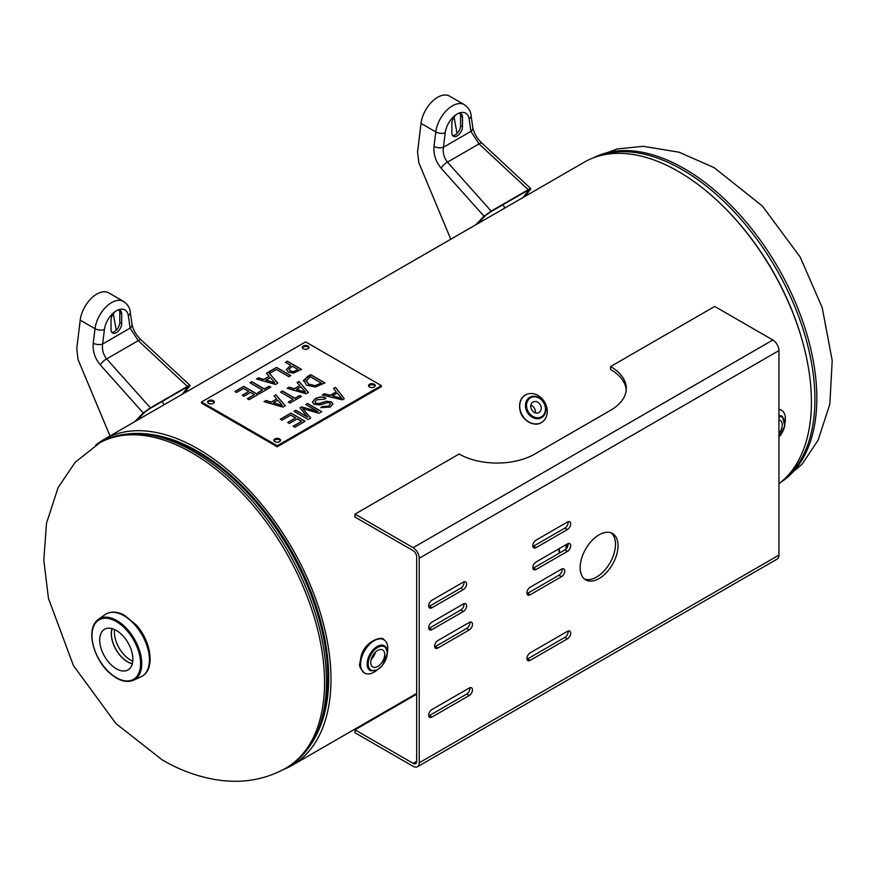 <?xml version="1.0" encoding="UTF-8"?>
<svg xmlns="http://www.w3.org/2000/svg" width="876" height="876" viewBox="0 0 876 876"><rect width="100%" height="100%" fill="white"/><g stroke="black" fill="none" stroke-linecap="round" stroke-linejoin="round"><path stroke-width="1.31" d="M778.961 483.716A188.154 108.635 -120 0 0 769.018 264.957A188.154 108.635 -120 0 0 584.303 162.148L103.872 439.511A188.154 108.635 60 0 1 292.026 548.146A188.154 108.635 60 0 1 292.026 765.405A188.154 108.635 60 0 1 283.134 769.643M95.758 445.096A188.154 108.635 60 0 1 103.872 439.511M319.992 727.102A184.913 106.763 -120 0 0 290.405 549.077A184.913 106.763 -120 0 0 151.033 434.452A184.913 106.763 -120 0 1 290.405 549.077A184.913 106.763 -120 0 1 319.992 727.102M98.309 619.398L105.043 614.613A35.982 20.772 60 0 1 105.996 613.999A35.982 20.772 60 0 1 141.978 634.772A35.982 20.772 60 0 1 141.978 676.316A35.982 20.772 60 0 1 140.97 676.841L133.459 680.28A35.204 20.323 -120 0 0 134.444 639.119A35.204 20.323 -120 0 0 98.309 619.398C93.984 622.639 91.805 627.917 91.75 635.231C92.177 651.689 102.415 667.183 109.949 673.283C118.556 680.707 126.396 683.039 133.459 680.28M114.537 629.526A22.798 13.162 -120 0 0 114.373 632.089A22.798 13.162 -120 0 0 132.802 661.161M132.889 659.179A23.466 13.556 60 0 1 128.29 669.768A23.466 13.556 60 0 1 104.562 656.376A23.466 13.556 60 0 1 104.824 629.132A23.466 13.556 60 0 1 122.815 635.746A23.466 13.556 60 0 1 132.889 659.179M132.364 663.658A22.798 13.162 60 0 1 111.416 633.797A22.798 13.162 60 0 1 112.161 628.65M112.018 628.618A22.973 13.26 -120 0 0 116.059 649.74A22.973 13.26 -120 0 0 132.331 663.8M522.249 415.224A15.899 12.976 -120 0 1 525.545 394.966A15.899 12.976 -120 0 1 544.73 402.237A15.899 12.976 -120 0 1 541.445 422.506A15.899 12.976 -120 0 1 522.249 415.224M535.269 412.782A6.033 4.928 60 0 0 534.415 408.205A6.033 4.928 60 0 0 530.878 405.172M540.273 404.821A6.033 4.928 -120 0 1 539.025 412.508A6.033 4.928 -120 0 1 531.732 409.749A6.033 4.928 -120 0 1 532.98 402.051A6.033 4.928 -120 0 1 540.273 404.821M377.085 670.052A19.25 11.114 -60 0 1 364.558 673.053A19.25 11.114 -60 0 1 364.558 650.835A19.25 11.114 -60 0 1 383.798 639.721A19.25 11.114 -60 0 1 387.783 648.525A19.25 11.114 -60 0 1 387.477 652.072M370.778 662.442A9.822 5.672 -60 0 1 375.07 652.554A9.822 5.672 -60 0 1 382.648 649.926A9.822 5.672 -60 0 1 382.648 661.27A9.822 5.672 -60 0 1 372.815 666.943A9.822 5.672 -60 0 1 370.778 662.442M371.183 659.529A9.822 5.672 120 0 0 375.399 652.215M778.961 409.344A19.25 11.114 -60 0 1 781.403 410.165A19.25 11.114 -60 0 1 785.071 422.517M778.961 419.943A9.822 5.672 -60 0 1 780.242 420.37A9.822 5.672 -60 0 1 778.961 433.631M243.736 386.36L257.938 394.561L249.058 399.686L247.371 398.722L254.369 394.682L250.481 392.437L243.955 396.204L242.28 395.229L248.806 391.462L243.528 388.418L236.531 392.459L234.856 391.495L243.736 386.36L234.987 391.572M248.806 391.462L242.411 395.306M254.369 394.682L247.503 398.799M257.807 394.638L243.736 386.513M251.828 381.695L264.344 388.922L269.107 386.174L270.793 387.137L259.373 393.729L257.697 392.755L262.461 390.006L249.945 382.779L251.828 381.695L250.076 382.856M262.461 390.006L257.829 392.831M270.662 387.214L269.107 386.327L264.344 389.075L251.828 381.848M274.746 382.626L270.257 377.501L265.866 380.184L274.746 382.779L265.866 380.031M268.483 372.234L277.801 383.097L275.48 384.433L256.493 379.001L258.475 377.852L263.742 379.396L269.162 376.275L266.479 373.231L276.564 367.405L290.766 375.607L288.883 376.691L276.367 369.464L270.027 373.132L268.483 372.234L277.714 383.14M269.162 376.275L263.742 379.549L258.475 378.005L256.668 379.056M276.564 367.405L266.567 373.34M290.635 375.684L276.564 367.559M282.247 405.292L277.747 400.168L273.367 402.85L282.247 405.446L273.367 402.697M275.885 394.802L285.302 405.763L282.981 407.099L263.994 401.668L265.976 400.518L271.242 402.062L276.663 398.941L273.98 395.897L275.885 394.802L274.068 396.007M276.663 398.941L271.242 402.215L265.976 400.671L264.169 401.723M285.215 405.807L275.885 394.956M282.444 391.014L294.971 398.241L299.734 395.492L301.41 396.456L290 403.048L288.314 402.084L293.077 399.325L280.561 392.098L282.444 391.014L280.692 392.174M293.077 399.325L288.445 402.15M301.278 396.532L299.734 395.645L294.971 398.394L282.444 391.167M306.053 380.359L308.604 384.126L315.36 385.692L321.393 383.184L310.465 376.724L305.943 381.093M315.36 385.539L321.393 383.031M306.053 380.512L308.604 384.279L315.36 385.692M303.403 381.071L307.454 376.57L310.717 374.687L324.919 382.889L315.47 387.039L306.611 385.243L303.567 380.14L303.403 381.148M324.788 382.965L310.717 374.84L303.567 380.283M290.931 413.067L305.133 421.268L294.851 427.203L293.175 426.229L301.574 421.378L297.227 418.881L289.365 423.426L287.689 422.451L295.551 417.907L290.722 415.125L282.006 420.162L280.331 419.188L290.931 413.067L280.462 419.265M295.551 417.907L287.821 422.528M301.574 421.378L293.307 426.305M305.001 421.345L290.931 413.22M307.553 403.464L321.755 411.665L318.93 413.297L302.735 408.621L310.717 418.038L308.199 419.495L293.997 411.293L295.803 410.253L307.684 417.118L299.953 407.866L301.64 406.891L317.835 411.49L305.746 404.515L307.553 403.464L305.877 404.592M317.835 411.49L301.64 407.044L300.03 407.964M307.684 417.118L295.803 410.406L294.128 411.37M310.63 418.093L302.735 408.621M321.623 411.742L307.553 403.617M319.401 403.398L326.277 401.252L331.38 401.876L332.88 403.956L330.285 407.033L320.693 407.668L322.357 406.552L328.555 406.114L330.449 404.077L329.704 402.993L327.887 402.577L319.959 404.942L314.079 404.34L312.469 402.051L315.075 398.854C319.05 396.686 322.675 396.445 325.949 398.131L324.317 399.237L316.838 399.774L314.878 401.996L315.732 403.201L319.401 403.551L315.732 403.354L314.878 402.073M325.949 398.273C322.675 396.598 319.05 396.839 315.075 399.007L312.469 402.128M330.438 404.154L328.555 406.267L322.357 406.705L320.824 407.734M332.88 404.033L331.38 402.029L326.277 401.405L319.401 403.551M332.431 395.832L341.804 398.525L337.26 393.05L332.431 395.832L341.804 398.372M335.519 387.323L344.268 398.668L342.231 399.839L322.237 394.999L324.372 393.762L330.318 395.284L336.274 391.857L333.537 388.473L335.519 387.323L333.614 388.572M336.274 391.857L330.318 395.437L324.372 393.915L322.423 395.043M344.191 398.711L335.519 387.477M305.374 391.944L300.873 386.82L296.482 389.502L305.374 392.098L296.482 389.349M299.001 381.454L308.418 392.415L306.096 393.751L287.109 388.32L289.102 387.17L294.358 388.714L299.778 385.593L297.095 382.549L299.001 381.454L297.183 382.659M299.778 385.593L294.358 388.867L289.102 387.323L287.284 388.375M308.33 392.459L299.001 381.608M293.383 371.742L298.015 369.53L292.354 366.267L288.894 369.245L290.197 371.085L293.383 371.742L298.015 369.53M288.894 369.354L290.197 370.931L293.383 371.588M293.372 373.077L288.281 372.103L286.375 369.562L290.744 365.336L285.456 362.281L287.339 361.186L301.541 369.387L293.372 373.077M301.41 369.464L287.339 361.339L285.587 362.357M290.744 365.336L286.375 369.716M277.232 445.742L201.491 402.018L305.625 341.892L381.356 385.615L277.232 445.742L277.232 446.782L381.356 386.666L381.356 385.615M303.26 348.725A3.351 1.927 180 0 1 302.286 347.356A3.351 1.927 180 0 1 305.625 345.429A3.351 1.927 180 0 1 308.976 347.356A3.351 1.927 180 0 1 306.907 349.141A3.351 1.927 180 0 1 303.26 348.725M208.597 403.387A3.351 1.927 180 0 1 207.612 402.018A3.351 1.927 180 0 1 210.963 400.08A3.351 1.927 180 0 1 214.313 402.018A3.351 1.927 180 0 1 212.244 403.803A3.351 1.927 180 0 1 208.597 403.387M274.867 441.635A3.351 1.927 180 0 1 273.881 440.278A3.351 1.927 180 0 1 277.232 438.339A3.351 1.927 180 0 1 280.572 440.278A3.351 1.927 180 0 1 278.513 442.062A3.351 1.927 180 0 1 274.867 441.635M369.53 386.984A3.351 1.927 180 0 1 368.544 385.615A3.351 1.927 180 0 1 371.895 383.688A3.351 1.927 180 0 1 375.246 385.615A3.351 1.927 180 0 1 373.176 387.4A3.351 1.927 180 0 1 369.53 386.984M308.845 347.881A3.351 1.927 0 0 0 307.991 347.038A3.351 1.927 0 0 0 302.406 347.881M214.182 402.533A3.351 1.927 0 0 0 213.328 401.69A3.351 1.927 0 0 0 207.743 402.533M280.451 440.792A3.351 1.927 0 0 0 279.597 439.949A3.351 1.927 0 0 0 274.002 440.792M375.114 386.141A3.351 1.927 0 0 0 374.26 385.298A3.351 1.927 0 0 0 368.676 386.141M277.232 446.782L201.491 403.059L201.491 402.018M121.698 323.419A7.534 4.347 -60 0 1 118.413 330.997A7.534 4.347 -60 0 1 112.61 333.022A7.534 4.347 -60 0 1 111.055 329.573L111.055 320.003A7.534 4.347 -60 0 1 116.377 310.783A7.534 4.347 -60 0 1 120.143 310.411A7.534 4.347 -60 0 1 121.698 313.86L121.698 323.419L119.804 322.335L119.804 312.765A7.534 4.347 120 0 0 119.07 310.071M111.789 332.267A7.534 4.347 120 0 0 117.132 329.212A7.534 4.347 120 0 0 119.804 322.335M116.256 330.175L113.267 313.739M110.004 435.974L78.052 359.565L76.77 348.845L80.209 320.134A23.805 13.742 -60 0 1 91.619 298.037A23.805 13.742 -60 0 1 108.755 292.869L123.549 301.41A23.805 13.742 120 0 0 106.401 306.578A23.805 13.742 120 0 0 95.002 328.675L93.217 343.14C92.56 351.145 94.926 358.394 100.291 364.887L143.215 412.968L134.904 421.597M164.151 404.712L162.06 401.547M136.82 420.491L144.934 412.048L149.216 408.961L186.216 387.597L187.497 387.477L182.416 394.167M187.76 386.973L187.125 387.126M143.215 412.968L150.376 407.855L106.664 358.897A6.69 2.431 138.2 0 0 100.291 364.887M93.217 343.14A6.69 3.23 -172.9 0 0 102.623 344.005L130.13 328.117A6.69 4.413 -8.2 0 0 132.024 324.438C133.36 330.307 136.393 335.464 141.113 339.888A6.69 2.015 -47 0 0 138.244 340.655L106.664 358.897C103.215 354.495 101.868 349.524 102.623 344.005L104.419 329.54A17.115 9.888 -60 0 1 116.377 310.783A17.115 9.888 -60 0 1 128.334 315.732L130.13 328.117L138.244 340.655L187.442 386.458L150.376 407.855M187.442 386.458C189.884 385.079 190.585 385.002 189.544 386.228L189.993 385.396L141.113 339.888M184.332 393.061L189.544 386.228M462.495 126.67A7.534 4.347 -60 0 1 459.21 134.247A7.534 4.347 -60 0 1 453.407 136.262A7.534 4.347 -60 0 1 451.852 132.813L451.852 123.253A7.534 4.347 -60 0 1 457.173 114.022A7.534 4.347 -60 0 1 460.94 113.65A7.534 4.347 -60 0 1 462.495 117.099L462.495 126.67L460.601 125.575L460.601 116.004A7.534 4.347 120 0 0 459.867 113.322M452.585 135.506A7.534 4.347 120 0 0 457.929 132.462A7.534 4.347 120 0 0 460.601 125.575M457.053 133.426L454.064 116.979M450.801 239.214L418.848 162.805L417.567 152.085L421.006 123.385A23.805 13.742 -60 0 1 432.415 101.277A23.805 13.742 -60 0 1 449.552 96.108L464.346 104.649A23.805 13.742 120 0 0 447.198 109.818A23.805 13.742 120 0 0 435.799 131.915L434.014 146.38C433.357 154.384 435.722 161.633 441.088 168.137L484.012 216.219L475.701 224.836M504.948 207.951L502.857 204.798M477.617 223.73L485.731 215.288L490.012 212.211L527.013 190.848L528.294 190.716L523.213 197.407M528.557 190.212L527.921 190.366M484.012 216.219L491.173 211.105L447.461 162.137A6.69 2.431 138.2 0 0 441.088 168.137M434.014 146.38A6.69 3.23 -172.9 0 0 443.42 147.245L470.927 131.367A6.69 4.413 -8.2 0 0 472.821 127.677C474.157 133.557 477.19 138.704 481.91 143.127A6.69 2.015 -47 0 0 479.041 143.905L447.461 162.137C444.012 157.735 442.665 152.763 443.42 147.245L445.216 132.78A17.115 9.888 -60 0 1 457.173 114.022A17.115 9.888 -60 0 1 469.131 118.972L470.927 131.367L479.041 143.905L528.239 189.698L491.173 211.105M528.239 189.698C530.681 188.318 531.382 188.241 530.341 189.468L530.79 188.636L481.91 143.127M525.129 196.301L530.341 189.468M559.742 552.887A19.25 11.114 -60 0 1 559.392 548.529M626.209 389.897A53.556 30.923 -0 0 0 610.583 369.508L610.583 366.562A53.556 30.923 180 0 1 626.274 388.429A53.556 30.923 180 0 1 610.583 410.286L534.853 454.009A53.556 30.923 180 0 1 459.123 454.009L354.988 514.135L413.133 547.697L772.862 340.008A8.618 4.982 60 0 1 778.961 350.575L778.961 555.11A8.618 4.982 60 0 1 777.176 559.063L417.436 766.752A8.618 4.982 -120 0 0 419.232 762.799L419.232 558.264A8.618 4.982 -120 0 0 413.133 547.697M610.583 366.562L714.717 306.447L772.862 340.008M416.68 694.197L354.988 729.817L413.133 763.379A5.015 2.902 -120 0 0 415.64 763.631A5.015 2.902 -120 0 0 416.68 761.332L416.68 556.786A5.015 2.902 -120 0 0 413.133 550.643L354.988 517.07L354.988 514.135M354.988 729.817L354.988 732.752L413.133 766.325A8.618 4.982 -120 0 0 417.436 766.752M431.934 717.061A4.588 2.65 -60 0 1 429.645 717.291A4.588 2.65 -60 0 1 428.933 713.611A4.588 2.65 -60 0 1 431.934 709.56L469.229 688.032A4.588 2.65 -60 0 1 471.518 687.813A4.588 2.65 -60 0 1 472.23 691.492A4.588 2.65 -60 0 1 469.229 695.533L431.934 717.061L429.393 715.593L466.678 694.066A4.588 2.65 120 0 0 469.865 687.737M428.747 715.889A4.588 2.65 120 0 0 429.393 715.593M437.858 648.054A4.588 2.65 -60 0 1 435.558 648.284A4.588 2.65 -60 0 1 434.857 644.605A4.588 2.65 -60 0 1 437.858 640.564L469.229 622.453A4.588 2.65 -60 0 1 471.529 622.223A4.588 2.65 -60 0 1 472.23 625.902A4.588 2.65 -60 0 1 469.229 629.943L437.858 648.054L435.306 646.587L466.678 628.475A4.588 2.65 120 0 0 469.865 622.157M434.671 646.882A4.588 2.65 120 0 0 435.306 646.587M431.945 607.747A4.588 2.65 -60 0 1 429.645 607.977A4.588 2.65 -60 0 1 428.944 604.298A4.588 2.65 -60 0 1 431.945 600.246L463.316 582.135A4.588 2.65 -60 0 1 465.605 581.916A4.588 2.65 -60 0 1 466.317 585.595A4.588 2.65 -60 0 1 463.316 589.636L431.945 607.747L429.393 606.28L460.765 588.168A4.588 2.65 120 0 0 463.951 581.839M428.758 606.575A4.588 2.65 120 0 0 429.393 606.28M536.068 569.488A4.588 2.65 -60 0 1 533.78 569.718A4.588 2.65 -60 0 1 533.068 566.038A4.588 2.65 -60 0 1 536.068 561.998L567.44 543.876A4.588 2.65 -60 0 1 569.739 543.657A4.588 2.65 -60 0 1 570.44 547.336A4.588 2.65 -60 0 1 567.44 551.376L536.068 569.488L533.528 568.02L564.9 549.909A4.588 2.65 120 0 0 568.086 543.591M532.893 568.316A4.588 2.65 120 0 0 533.528 568.02M561.527 569.159A4.588 2.65 -60 0 1 563.826 568.929A4.588 2.65 -60 0 1 564.527 572.608A4.588 2.65 -60 0 1 561.527 576.66L530.155 594.771A4.588 2.65 -60 0 1 527.856 595.001A4.588 2.65 -60 0 1 527.155 591.322A4.588 2.65 -60 0 1 530.155 587.27L561.527 569.159M526.969 593.6A4.588 2.65 120 0 0 527.615 593.304L558.987 575.193A4.588 2.65 120 0 0 562.162 568.863M536.068 547.631A4.588 2.65 -60 0 1 533.78 547.861A4.588 2.65 -60 0 1 533.068 544.182A4.588 2.65 -60 0 1 536.068 540.131L567.44 522.019A4.588 2.65 -60 0 1 569.739 521.789A4.588 2.65 -60 0 1 570.44 525.469A4.588 2.65 -60 0 1 567.44 529.52L536.068 547.631L533.528 546.164L564.9 528.042A4.588 2.65 120 0 0 568.086 521.724M532.893 546.46A4.588 2.65 120 0 0 533.528 546.164M431.945 629.614A4.588 2.65 -60 0 1 429.645 629.844A4.588 2.65 -60 0 1 428.944 626.165A4.588 2.65 -60 0 1 431.945 622.113L463.316 604.002A4.588 2.65 -60 0 1 465.605 603.772A4.588 2.65 -60 0 1 466.317 607.451A4.588 2.65 -60 0 1 463.316 611.503L431.945 629.614L429.393 628.147L460.765 610.024A4.588 2.65 120 0 0 463.951 603.706M428.758 628.442A4.588 2.65 120 0 0 429.393 628.147M530.166 660.351A4.588 2.65 -60 0 1 527.867 660.581A4.588 2.65 -60 0 1 527.166 656.901A4.588 2.65 -60 0 1 530.166 652.861L567.451 631.322A4.588 2.65 -60 0 1 569.75 631.103A4.588 2.65 -60 0 1 570.451 634.782A4.588 2.65 -60 0 1 567.451 638.823L530.166 660.351L527.615 658.883L564.9 637.356A4.588 2.65 120 0 0 568.086 631.027M526.98 659.179A4.588 2.65 120 0 0 527.615 658.883M584.489 579.036A26.773 15.461 120 0 0 609.937 562.95A26.773 15.461 120 0 0 611.141 532.871M599.096 534.82A26.773 15.461 -60 0 1 612.477 533.495A26.773 15.461 -60 0 1 612.477 564.418A26.773 15.461 -60 0 1 585.705 579.879A26.773 15.461 -60 0 1 581.598 558.417A26.773 15.461 -60 0 1 599.096 534.82M100.225 442.457A187.431 108.208 -120 0 1 287.656 550.665A187.431 108.208 -120 0 1 287.656 767.091C318.13 747.557 331.27 712.287 327.098 661.281A185.756 107.244 -120 0 0 211.587 461.203C169.506 432.087 132.386 425.835 100.225 442.457L75.205 462.254L58.112 487.582L46.527 523.158L43.8 560.158L48.465 598.363L73.376 665.508L115.884 723.521L162.246 759.93C179.624 770.037 197.538 776.618 215.989 779.695C241.469 783.779 264.727 779.947 285.74 768.197A187.431 108.208 -120 0 0 285.74 551.77A187.431 108.208 -120 0 0 98.32 443.563M722.207 205.345A185.756 107.244 60 0 1 803.993 346.995M595.362 157.111A187.431 108.208 60 0 1 682.382 169.736A187.431 108.208 60 0 1 802.996 329.004A187.431 108.208 60 0 1 782.345 480.968M593.402 157.822A187.431 108.208 60 0 1 684.287 168.63A187.431 108.208 60 0 1 805.975 331.27A187.431 108.208 60 0 1 780.746 482.315M91.991 635.571A34.372 19.841 60 0 1 128.444 632.319A34.372 19.841 60 0 1 128.444 680.915A34.372 19.841 60 0 1 91.991 635.571M543.733 402.818A10.928 8.924 -120 0 1 536.868 417.71A10.928 8.924 -120 0 1 527.407 401.317A10.928 8.924 -120 0 1 543.733 402.818M543.952 402.697A11.76 9.603 60 0 0 531.414 396.598A11.76 9.603 60 0 0 527.319 412.289A11.76 9.603 60 0 0 542.967 416.604A11.76 9.603 60 0 0 543.952 402.697M387.236 652.948A13.447 7.764 -60 0 1 372.979 670.688A13.447 7.764 -60 0 1 372.979 651.667A13.447 7.764 -60 0 1 387.236 652.948M387.312 652.313A14.279 8.245 120 0 0 385.057 646.269A14.279 8.245 120 0 0 370.088 654.022A14.279 8.245 120 0 0 370.855 670.863L377.238 669.976L382.713 665.169L387.488 652.598L385.057 646.269M778.961 416.637A13.447 7.764 -60 0 1 784.83 423.393A13.447 7.764 -60 0 1 778.961 436.938M778.961 437.19L784.787 425.988L782.651 416.713A14.279 8.245 120 0 0 778.961 415.574M121.698 313.86L119.804 312.765M104.419 329.54A6.69 3.23 -172.9 0 1 95.002 328.675L80.209 320.134M128.334 315.732A6.69 4.413 -8.2 0 0 130.228 312.042C130.009 308.067 127.776 304.519 123.549 301.41M462.495 117.099L460.601 116.004M445.216 132.78A6.69 3.23 -172.9 0 1 435.799 131.915L421.006 123.385M469.131 118.972A6.69 4.413 -8.2 0 0 471.025 115.282C470.806 111.307 468.572 107.77 464.346 104.649M567.101 547.642A13.447 7.764 -60 0 1 568.042 543.602M566.684 544.314A14.279 8.245 120 0 0 565.929 549.121M416.68 761.332L413.133 763.379M469.229 695.533L466.678 694.066M469.229 629.943L466.678 628.475M463.316 589.636L460.765 588.168M567.44 551.376L564.9 549.909M561.527 576.66L558.987 575.193M530.155 594.771L527.615 593.304M567.44 529.52L564.9 528.042M463.316 611.503L460.765 610.024M567.451 638.823L564.9 637.356M419.232 558.264L778.961 350.575M419.232 762.799L778.961 555.11M416.68 693.431L292.026 765.405M287.656 767.091L285.74 768.197M593.183 157.899L617.142 148.953L643.17 146.314L679.064 152.216L714.071 167.612L762.361 206.013L800.215 257.106L822.203 307.618L832.2 360.463L829.846 404.121L818.14 440.102L802.077 464.225L780.571 482.457M105.996 613.999C111.449 611.141 117.559 611.525 124.359 615.171L136.514 625.234C151.263 641.714 155.381 669.089 141.978 676.316M525.545 394.966C522.633 395.689 516.073 403.518 521.855 415.454C529.301 426.426 539.364 424.652 541.445 422.506M531.414 396.598C536.495 395.514 540.7 397.529 544.04 402.642C546.799 408.085 546.438 412.738 542.967 416.604M364.558 673.053C360.463 669.023 358.886 665.771 359.839 663.285L361.24 655.533C365.73 639.995 383.316 635.845 383.798 639.721M778.961 409.245L781.403 410.165M132.024 324.427L130.228 312.042M472.821 127.677L471.025 115.282M559.337 553.117L558.647 548.967"/></g></svg>
